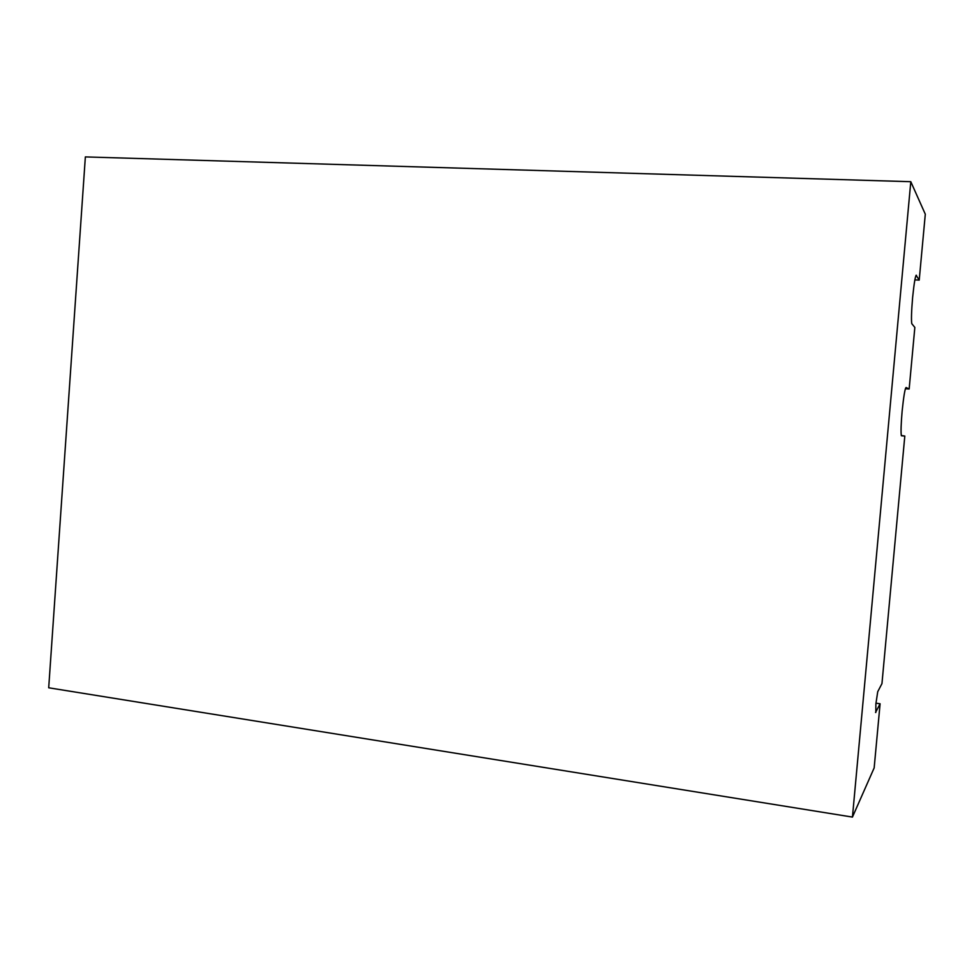 <?xml version="1.0" encoding="UTF-8"?>
<svg xmlns="http://www.w3.org/2000/svg" width="974" height="974" viewBox="0 0 974 974"><rect width="100%" height="100%" fill="white"/><g stroke="black" fill="none" stroke-linecap="round" stroke-linejoin="round"><path stroke-width="1.46" d="M875.943 703.191L880.094 703.764L874.165 767.902L852.445 817.089L48.7 687.79L85.359 156.911L910.8 181.7L925.3 214.195L919.212 280.098L916.096 275.24M875.553 712.469L880.094 703.764M875.809 712.505L875.882 703.849L877.732 691.698L881.957 683.614L904.809 436.06L901.315 435.488C900.792 431.835 901.06 423.775 902.119 411.332C903.653 396.442 904.968 388.504 906.076 387.506L909.156 389.003L914.842 327.434L911.761 323.648C911.189 319.752 911.481 311.01 912.626 297.435C914.148 282.606 915.414 275.216 916.437 275.265M910.8 181.7L852.445 817.089M901.4 435.78L904.809 436.06M905.382 388.723L909.156 389.003M914.854 279.879L919.212 280.098"/></g></svg>
